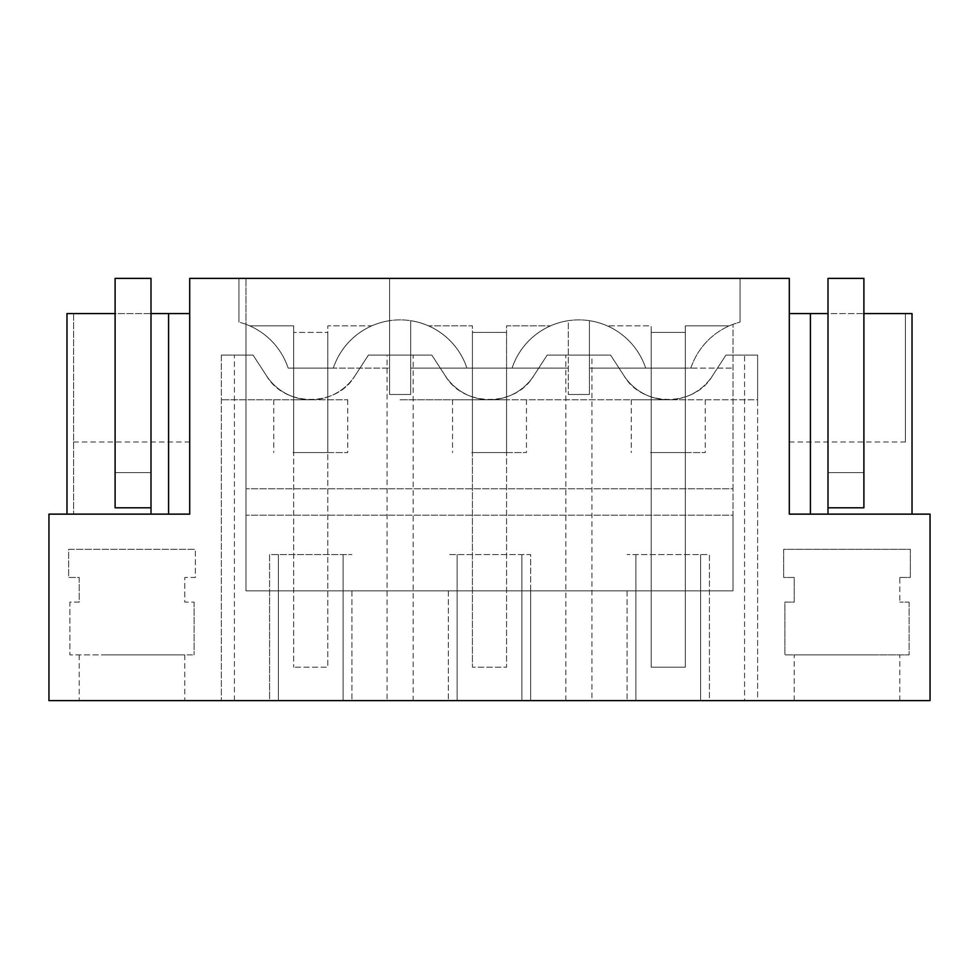 <?xml version="1.0" encoding="UTF-8"?>
<svg xmlns="http://www.w3.org/2000/svg" width="979" height="979" viewBox="0 0 979 979"><rect width="100%" height="100%" fill="white"/><g stroke="black" fill="none" stroke-linecap="round" stroke-linejoin="round"><path stroke-width="0.73" stroke-dasharray="4.89 3.67" d="M387.072 700.621L413.175 700.621L413.175 355.083L387.072 355.083L387.072 700.621L221.364 700.621L278.379 700.621L269.58 700.621L269.58 590.839L733.002 590.839L733.002 515.187L245.998 515.187L733.002 515.187L733.002 488.79L245.998 488.79L733.002 488.79L733.002 324.343A70.378 70.378 0 0 0 690.844 368.104L685.324 368.104L690.844 368.104A70.378 70.378 0 0 1 740.038 322.128L740.038 278.379L740.038 322.128A70.378 70.378 0 0 0 690.844 368.104L651.182 368.104L651.182 667.176L651.182 332.383L685.324 332.383L651.182 332.383L651.182 368.104L645.675 368.104A70.378 70.378 0 0 0 607.274 325.872L651.182 325.872L651.182 368.104L645.675 368.104A70.378 70.378 0 0 0 589.431 320.696L589.431 394.488L568.322 394.488L589.431 394.488L589.431 320.696A70.378 70.378 0 0 1 607.274 325.872L651.182 325.872L651.182 368.104L589.431 368.104L733.002 368.104L645.675 368.104A70.378 70.378 0 0 0 512.078 368.104A70.378 70.378 0 0 1 568.322 320.696L568.322 394.488L568.322 320.696A70.378 70.378 0 0 0 512.078 368.104L472.429 368.104L472.429 667.176L472.429 332.383L506.571 332.383L472.429 332.383L472.429 368.104L466.922 368.104A70.378 70.378 0 0 0 428.521 325.872L472.429 325.872L472.429 368.104L466.922 368.104A70.378 70.378 0 0 0 410.678 320.696L410.678 394.488L389.569 394.488L389.569 278.379L389.569 394.488L410.678 394.488L410.678 320.696A70.378 70.378 0 0 1 428.521 325.872L472.429 325.872L472.429 368.104L410.678 368.104L568.322 368.104L466.922 368.104A70.378 70.378 0 0 0 333.325 368.104L288.156 368.104A70.378 70.378 0 0 0 238.962 322.128A70.378 70.378 0 0 1 288.156 368.104L389.569 368.104L288.156 368.104L293.676 368.104L293.676 667.176L293.676 332.383L327.818 332.383L293.676 332.383L293.676 368.104L293.676 325.872L249.767 325.872L293.676 325.872L293.676 368.104L288.156 368.104A70.378 70.378 0 0 0 245.998 324.343L245.998 278.379L740.038 278.379L740.038 322.128L740.038 278.379L238.962 278.379L789.294 278.379L789.294 514.134L912.024 514.134L789.294 514.134L789.294 313.561L789.294 514.134L930.05 514.134L930.05 700.621L48.95 700.621L48.95 514.134L189.706 514.134L189.706 278.379L245.998 278.379L245.998 590.839L733.002 590.839L733.002 324.343A70.378 70.378 0 0 1 740.038 322.128A70.378 70.378 0 0 0 690.844 368.104L645.675 368.104A70.378 70.378 0 0 0 512.078 368.104L466.922 368.104A70.378 70.378 0 0 0 333.325 368.104L327.818 368.104L327.818 452.555L293.676 452.555L327.818 452.555L327.818 325.872L371.726 325.872A70.378 70.378 0 0 1 389.569 320.696A70.378 70.378 0 0 0 333.325 368.104L327.818 368.104L327.818 325.872L371.726 325.872A70.378 70.378 0 0 0 333.325 368.104L327.818 368.104L327.818 667.176L293.676 667.176L327.818 667.176L327.818 332.383L327.818 368.104L293.676 368.104L293.676 452.555L293.676 368.104L288.156 368.104A70.378 70.378 0 0 0 245.998 324.343L245.998 590.839L269.58 590.839L269.58 554.591L351.914 554.591L269.58 554.591L269.58 700.621L591.928 700.621L591.928 355.083L547.188 355.083L533.751 375.752L547.188 355.083L610.566 355.083L624.002 375.752L610.566 355.083L591.928 355.083M899.787 577.463L910.348 577.463L910.348 549.317L783.665 549.317L783.665 577.463L794.226 577.463L794.226 602.097L784.901 602.097L784.901 654.878L909.112 654.878L784.901 654.878L784.901 602.097L794.226 602.097L794.226 577.463L783.665 577.463L783.665 549.317L910.348 549.317L910.348 577.463L899.787 577.463L899.787 602.097L899.787 577.463M909.112 602.097L909.112 654.878L909.112 602.097L899.787 602.097L909.112 602.097M79.213 602.097L69.888 602.097L69.888 654.878L194.099 654.878L69.888 654.878L69.888 602.097L79.213 602.097L79.213 577.463L68.652 577.463L68.652 549.317L195.335 549.317L68.652 549.317L68.652 577.463L79.213 577.463L79.213 602.097M194.099 602.097L194.099 654.878L194.099 602.097L184.774 602.097L184.774 577.463L195.335 577.463L195.335 549.317L195.335 577.463L184.774 577.463L184.774 602.097L194.099 602.097M413.175 700.621L709.42 700.621L709.42 554.591L627.086 554.591L709.42 554.591L709.42 700.621L700.621 700.621L757.636 700.621L757.636 355.083L725.941 355.083L712.504 375.752A52.78 52.78 0 0 1 624.002 375.752L610.566 355.083L547.188 355.083L610.566 355.083L624.002 375.752C642.04 407.276 694.454 407.288 712.504 375.752A52.78 52.78 0 0 1 668.253 399.775L757.636 399.775L757.636 355.083L744.578 355.083L744.578 700.621L591.928 700.621M627.086 590.839L627.086 700.621L627.086 590.839M530.667 590.839L530.667 554.591L448.333 554.591L530.667 554.591L530.667 700.621L530.667 590.839M448.333 590.839L448.333 700.621L448.333 590.839M351.914 590.839L351.914 700.621L351.914 590.839M157.301 700.621L79.213 700.621L157.301 700.621M872.313 700.621L794.226 700.621L872.313 700.621M744.578 700.621L757.636 700.621L757.636 355.083L725.941 355.083L712.504 375.752A52.78 52.78 0 0 1 668.253 399.775L757.636 399.775L757.636 355.083L725.941 355.083L712.504 375.752L725.941 355.083L744.578 355.083M189.706 514.134L66.976 514.134L189.706 514.134L189.706 313.561L189.706 514.134M106.687 654.878L184.774 654.878L106.687 654.878M238.962 278.379L238.962 322.128L238.962 278.379M293.027 452.555L347.716 452.555L293.027 452.555M635.885 700.621L635.885 554.591L635.885 700.621M700.621 700.621L700.621 554.591L700.621 700.621M533.751 375.752A52.78 52.78 0 0 1 445.249 375.752A52.78 52.78 0 0 0 489.5 399.775L668.253 399.775A52.78 52.78 0 0 1 624.002 375.752A52.78 52.78 0 0 0 668.253 399.775L489.5 399.775A52.78 52.78 0 0 0 533.751 375.752L547.188 355.083L533.751 375.752C515.688 407.288 463.287 407.276 445.249 375.752A52.78 52.78 0 0 0 533.751 375.752M234.422 700.621L234.422 355.083L221.364 355.083L221.364 700.621L221.364 355.083L253.059 355.083L266.496 375.752A52.78 52.78 0 0 0 354.998 375.752L368.434 355.083L431.812 355.083L445.249 375.752L431.812 355.083L368.434 355.083L354.998 375.752L368.434 355.083L387.072 355.083M278.379 700.621L278.379 554.591L278.379 700.621M343.115 700.621L343.115 554.591L343.115 700.621M457.132 700.621L457.132 554.591L457.132 700.621M521.868 700.621L521.868 554.591L521.868 700.621M413.175 355.083L368.434 355.083L354.998 375.752A52.78 52.78 0 0 1 310.747 399.775L221.364 399.775L310.747 399.775A52.78 52.78 0 0 0 354.998 375.752C336.935 407.288 284.534 407.276 266.496 375.752A52.78 52.78 0 0 0 310.747 399.775A52.78 52.78 0 0 1 266.496 375.752L253.059 355.083L234.422 355.083M66.976 313.561L73.584 313.561L73.584 514.134L73.584 313.561L189.706 313.561M73.584 441.994L189.706 441.994M115.106 313.561L115.106 472.612L150.999 472.612L150.999 507.795L115.106 507.795L115.106 472.612L150.999 472.612L150.999 507.795L115.106 507.795L150.999 507.795L150.999 278.379L115.106 278.379L115.106 472.612L150.999 472.612L115.106 472.612L115.106 507.795L115.106 313.561L150.999 313.561M293.027 399.775L347.716 399.775L293.027 399.775M221.364 355.083L253.059 355.083L266.496 375.752L253.059 355.083L221.364 355.083M400.117 399.775L489.5 399.775L400.117 399.775M685.973 399.775L631.284 399.775L685.973 399.775M507.22 399.775L452.531 399.775L507.22 399.775M431.812 355.083L445.249 375.752L431.812 355.083M685.324 368.104L685.324 325.872L729.233 325.872L685.324 325.872L685.324 452.555L651.182 452.555L685.324 452.555L685.324 667.176L651.182 667.176L685.324 667.176L685.324 332.383L685.324 368.104L651.182 368.104L651.182 452.555L651.182 368.104L685.324 368.104M872.313 654.878L794.226 654.878L872.313 654.878M650.533 452.555L705.223 452.555L650.533 452.555M789.294 441.994L905.416 441.994L905.416 313.561L905.416 441.994M828.001 313.561L828.001 472.612L863.894 472.612L863.894 507.795L828.001 507.795L828.001 472.612L863.894 472.612L863.894 507.795L828.001 507.795L863.894 507.795L863.894 278.379L828.001 278.379L828.001 472.612L863.894 472.612L828.001 472.612L828.001 507.795L828.001 313.561L863.894 313.561M789.294 313.561L912.024 313.561M565.825 700.621L565.825 355.083M512.078 368.104L506.571 368.104L506.571 452.555L472.429 452.555L506.571 452.555L506.571 325.872L550.479 325.872L506.571 325.872L506.571 667.176L472.429 667.176L506.571 667.176L506.571 332.383L506.571 368.104L512.078 368.104M472.429 368.104L472.429 452.555L472.429 368.104L506.571 368.104L472.429 368.104M471.78 452.555L526.469 452.555L471.78 452.555M293.676 368.104L327.818 368.104L293.676 368.104M79.213 654.878L79.213 700.621M184.774 654.878L184.774 700.621M273.777 399.775L273.777 452.555M347.716 399.775L347.716 452.555M794.226 700.621L794.226 654.878M899.787 700.621L899.787 654.878M631.284 399.775L631.284 452.555M705.223 399.775L705.223 452.555M452.531 399.775L452.531 452.555M526.469 399.775L526.469 452.555"/><path stroke-width="1.47" d="M189.706 278.379L789.294 278.379L789.294 514.134L930.05 514.134L930.05 700.621L48.95 700.621L48.95 514.134L189.706 514.134L189.706 278.379M168.584 514.134L168.584 313.561L189.706 313.561M168.584 313.561L150.999 313.561L150.999 514.134M150.999 313.561L150.999 278.379L115.106 278.379L115.106 313.561L66.976 313.561L66.976 514.134M150.999 507.795L115.106 507.795L115.106 313.561M789.294 313.561L810.416 313.561L810.416 514.134M912.024 514.134L912.024 313.561L863.894 313.561L863.894 507.795L828.001 507.795L828.001 514.134M810.416 313.561L828.001 313.561L828.001 507.795M828.001 313.561L828.001 278.379L863.894 278.379L863.894 313.561"/></g></svg>
